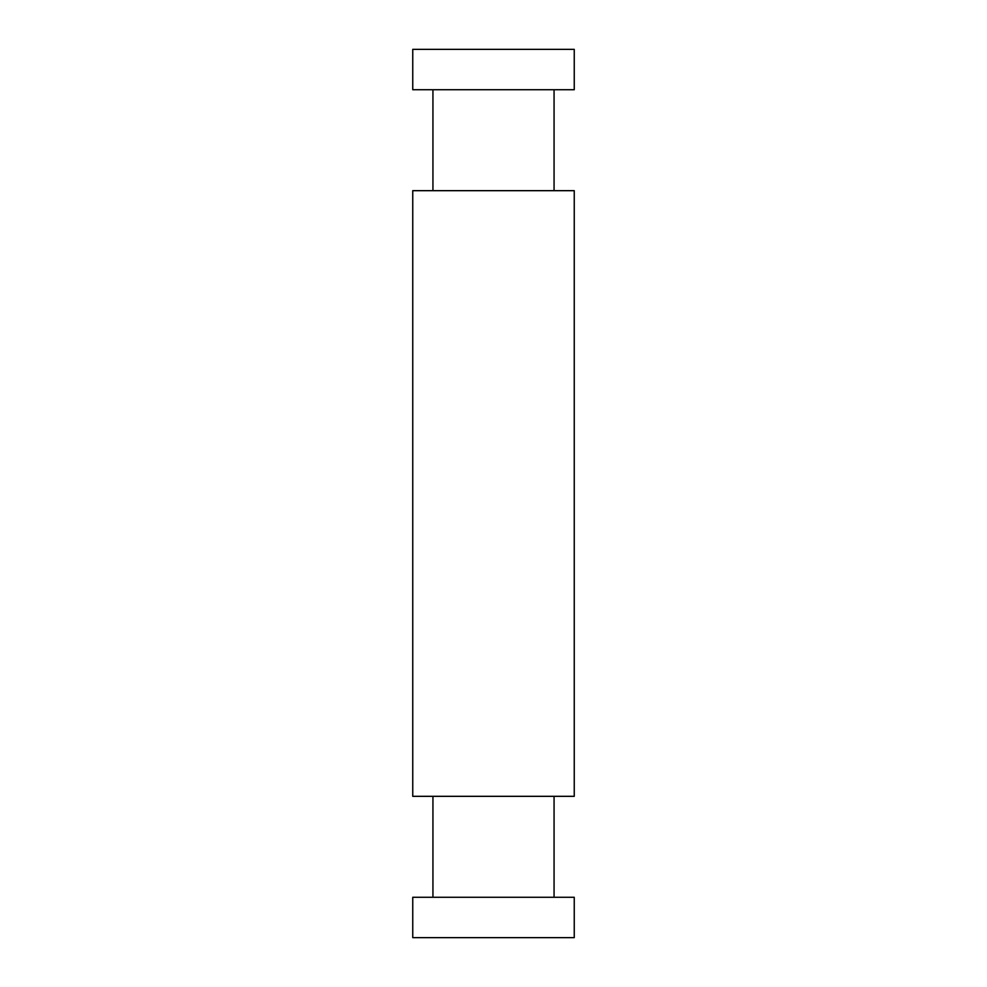 <?xml version="1.0" encoding="UTF-8"?>
<svg xmlns="http://www.w3.org/2000/svg" width="987" height="987" viewBox="0 0 987 987"><rect width="100%" height="100%" fill="white"/><g stroke="black" fill="none" stroke-linecap="round" stroke-linejoin="round"><path stroke-width="1.48" d="M574.249 89.731L412.751 89.731L412.751 49.35L574.249 49.35L574.249 89.731M432.935 190.676L432.935 89.731M412.751 897.269L574.249 897.269L574.249 937.65L412.751 937.65L412.751 897.269M554.065 796.324L554.065 897.269M574.249 190.676L412.751 190.676L412.751 796.324L574.249 796.324L574.249 190.676M554.065 190.676L554.065 89.731M432.935 796.324L432.935 897.269"/></g></svg>
